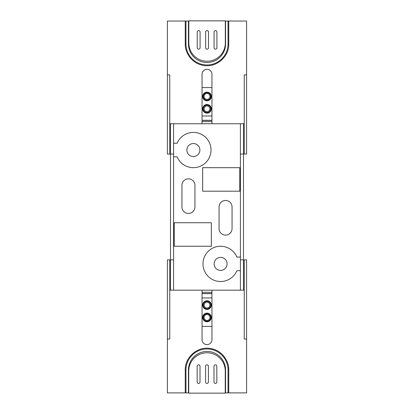 <?xml version="1.0" encoding="UTF-8"?>
<svg xmlns="http://www.w3.org/2000/svg" width="414" height="414" viewBox="0 0 414 414"><rect width="100%" height="100%" fill="white"/><g stroke="black" fill="none" stroke-linecap="round" stroke-linejoin="round"><path stroke-width="0.62" d="M174.206 222.742L174.206 246.252L211.331 246.252L211.331 222.742L174.206 222.742M173.59 143.239L177.12 143.239A17.631 17.631 0 0 1 204.138 136.066A17.631 17.631 0 0 1 204.138 164.022A17.631 17.631 0 0 1 177.12 156.849L173.59 156.849M240.41 270.694L236.88 270.694A17.631 17.631 0 0 1 209.862 277.861A17.631 17.631 0 0 1 209.862 249.911A17.631 17.631 0 0 1 236.88 257.084L240.41 257.084M232.057 206.964L232.057 228.621A6.495 6.495 0 0 1 225.563 235.116A6.495 6.495 0 0 1 219.063 228.621L219.063 206.964A6.495 6.495 0 0 1 225.563 200.469A6.495 6.495 0 0 1 232.057 206.964M194.937 185.312L194.937 206.964A6.495 6.495 0 0 1 188.437 213.464A6.495 6.495 0 0 1 181.943 206.964L181.943 185.312A6.495 6.495 0 0 1 188.437 178.817A6.495 6.495 0 0 1 194.937 185.312M239.794 191.19L239.794 167.68L202.669 167.68L202.669 191.19L239.794 191.19M240.41 259.868L240.41 154.065L243.504 154.065L243.504 259.868L240.41 259.868L240.41 290.183M240.41 123.75L240.41 154.065M170.496 123.75L170.496 259.868L173.59 259.868L173.59 123.75M173.59 259.868L173.59 290.183M243.504 154.065L243.504 123.75M214.116 263.889A6.495 6.495 0 0 0 220.61 270.383A6.495 6.495 0 0 0 227.11 263.889A6.495 6.495 0 0 0 220.61 257.389A6.495 6.495 0 0 0 214.116 263.889M243.504 290.183L243.504 259.868M202.053 120.433L211.947 120.433M170.496 154.065L173.59 154.065M170.496 259.868L170.496 290.183M186.89 150.044A6.495 6.495 0 0 0 193.39 156.539A6.495 6.495 0 0 0 199.884 150.044A6.495 6.495 0 0 0 193.39 143.549A6.495 6.495 0 0 0 186.89 150.044M202.053 293.5L211.947 293.5M211.947 120.288L202.053 120.288M211.947 293.64L202.053 293.64M211.947 115.992L202.053 115.992M211.947 297.94L202.053 297.94M202.053 326.377L211.947 326.377M204.118 305.092A2.882 2.882 0 0 0 207 307.975A2.882 2.882 0 0 0 209.882 305.092A2.882 2.882 0 0 0 207 302.21A2.882 2.882 0 0 0 204.118 305.092M204.055 317.466A2.945 2.945 0 0 0 207 320.41A2.945 2.945 0 0 0 209.945 317.466A2.945 2.945 0 0 0 207 314.521A2.945 2.945 0 0 0 204.055 317.466M210.71 305.092A3.71 3.71 0 0 0 207 301.382A3.71 3.71 0 0 0 203.29 305.092A3.71 3.71 0 0 0 207 308.808A3.71 3.71 0 0 0 210.71 305.092M210.71 317.466A3.71 3.71 0 0 0 207 313.755A3.71 3.71 0 0 0 203.29 317.466A3.71 3.71 0 0 0 207 321.181A3.71 3.71 0 0 0 210.71 317.466M211.947 87.556L202.053 87.556M209.882 108.841A2.882 2.882 0 0 0 207 105.953A2.882 2.882 0 0 0 204.118 108.841A2.882 2.882 0 0 0 207 111.723A2.882 2.882 0 0 0 209.882 108.841M209.945 96.462A2.945 2.945 0 0 0 207 93.517A2.945 2.945 0 0 0 204.055 96.462A2.945 2.945 0 0 0 207 99.412A2.945 2.945 0 0 0 209.945 96.462M203.29 108.841A3.71 3.71 0 0 0 207 112.551A3.71 3.71 0 0 0 210.71 108.841A3.71 3.71 0 0 0 207 105.125A3.71 3.71 0 0 0 203.29 108.841M203.29 96.462A3.71 3.71 0 0 0 207 100.178A3.71 3.71 0 0 0 210.71 96.462A3.71 3.71 0 0 0 207 92.752A3.71 3.71 0 0 0 203.29 96.462M169.756 259.868L167.401 259.868L167.401 339.061L169.756 339.061L169.756 259.868M202.053 292.284L211.947 292.284M211.947 339.677L211.947 290.183L202.053 290.183L202.053 339.677A4.947 4.947 0 0 0 207 344.629A4.947 4.947 0 0 0 211.947 339.677M211.947 290.183L244.244 290.183M169.756 290.183L202.053 290.183M228.036 369.997L228.756 369.997L228.756 392.886L228.036 392.886L228.036 369.997A21.036 21.036 0 0 0 207 348.961A21.036 21.036 0 0 0 185.964 369.997L185.964 392.886L167.401 392.886L167.401 339.061M228.756 369.997C228.963 359.683 220.833 350.063 210.628 348.541C197.897 345.964 184.82 357.008 185.244 369.997L185.244 392.886M244.244 339.061L246.599 339.061L246.599 259.868L244.244 259.868L244.244 339.061M228.036 392.886L225.563 392.886L225.563 369.997A18.563 18.563 0 0 0 207 351.434A18.563 18.563 0 0 0 188.437 369.997L188.437 392.886L185.964 392.886M188.437 392.886L188.743 392.886M225.247 392.886L225.563 392.886M246.599 339.061L246.599 392.886L228.756 392.886M244.244 154.065L246.599 154.065L246.599 74.872L244.244 74.872L244.244 154.065M211.947 121.644L202.053 121.644M202.053 74.251L202.053 123.75L211.947 123.75L211.947 74.251A4.947 4.947 0 0 0 207 69.304A4.947 4.947 0 0 0 202.053 74.251M202.053 123.75L169.756 123.75M244.244 123.75L211.947 123.75M185.964 43.936L185.244 43.936L185.244 21.042L185.964 21.042L185.964 43.936A21.036 21.036 0 0 0 207 64.972A21.036 21.036 0 0 0 228.036 43.936L228.036 21.042L246.599 21.042L246.599 74.872M185.244 43.936C185.037 54.25 193.167 63.865 203.372 65.391C216.103 67.968 229.18 56.925 228.756 43.936L228.756 21.042M169.756 74.872L167.401 74.872L167.401 154.065L169.756 154.065L169.756 74.872M185.964 21.042L188.437 21.042L188.437 43.936A18.563 18.563 0 0 0 207 62.498A18.563 18.563 0 0 0 225.563 43.936L225.563 21.042L228.036 21.042M188.82 21.042L188.437 21.042M167.401 74.872L167.401 21.042L185.244 21.042M213.986 381.977A1.423 1.423 0 0 0 215.409 383.4A1.423 1.423 0 0 0 216.832 381.977L216.832 366.261A1.423 1.423 0 0 0 215.409 364.837A1.423 1.423 0 0 0 213.986 366.261L213.986 381.977M225.247 393.15L225.247 371.027A18.252 18.252 0 0 0 206.995 352.775A18.252 18.252 0 0 0 188.743 371.027L188.743 393.15L225.247 393.15L188.743 393.15M200.003 366.261A1.423 1.423 0 0 0 198.58 364.837A1.423 1.423 0 0 0 197.157 366.261L197.157 381.977A1.423 1.423 0 0 0 198.58 383.4A1.423 1.423 0 0 0 200.003 381.977L200.003 366.261M205.572 381.977A1.423 1.423 0 0 0 206.995 383.4A1.423 1.423 0 0 0 208.418 381.977L208.418 366.261A1.423 1.423 0 0 0 206.995 364.837A1.423 1.423 0 0 0 205.572 366.261L205.572 381.977M200.081 32.023A1.423 1.423 0 0 0 198.658 30.6A1.423 1.423 0 0 0 197.235 32.023L197.235 47.739A1.423 1.423 0 0 0 198.658 49.162A1.423 1.423 0 0 0 200.081 47.739L200.081 32.023M188.82 20.85L188.82 42.973A18.252 18.252 0 0 0 207.072 61.225A18.252 18.252 0 0 0 225.325 42.973L225.325 20.85L188.82 20.85L225.325 20.85M214.064 47.739A1.423 1.423 0 0 0 215.487 49.162A1.423 1.423 0 0 0 216.91 47.739L216.91 32.023A1.423 1.423 0 0 0 215.487 30.6A1.423 1.423 0 0 0 214.064 32.023L214.064 47.739M208.496 32.023A1.423 1.423 0 0 0 207.072 30.6A1.423 1.423 0 0 0 205.649 32.023L205.649 47.739A1.423 1.423 0 0 0 207.072 49.162A1.423 1.423 0 0 0 208.496 47.739L208.496 32.023M202.669 317.466A4.331 4.331 0 0 1 207 313.134A4.331 4.331 0 0 1 211.331 317.466A4.331 4.331 0 0 1 207 321.797A4.331 4.331 0 0 1 202.669 317.466M202.669 305.092A4.331 4.331 0 0 1 207 300.761A4.331 4.331 0 0 1 211.331 305.092A4.331 4.331 0 0 1 207 309.424A4.331 4.331 0 0 1 202.669 305.092M211.331 96.462A4.331 4.331 0 0 1 207 100.793A4.331 4.331 0 0 1 202.669 96.462A4.331 4.331 0 0 1 207 92.136A4.331 4.331 0 0 1 211.331 96.462M211.331 108.841A4.331 4.331 0 0 1 207 113.172A4.331 4.331 0 0 1 202.669 108.841A4.331 4.331 0 0 1 207 104.509A4.331 4.331 0 0 1 211.331 108.841M185.964 369.997L185.244 369.997M228.036 43.936L228.756 43.936"/></g></svg>
